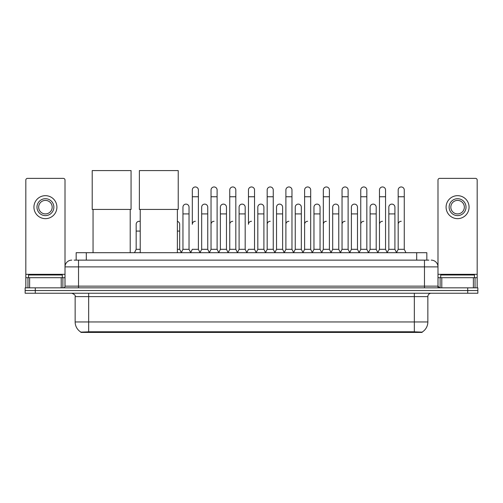 <?xml version="1.0" encoding="UTF-8"?>
<svg xmlns="http://www.w3.org/2000/svg" width="503" height="503" viewBox="0 0 503 503"><rect width="100%" height="100%" fill="white"/><g stroke="black" fill="none" stroke-linecap="round" stroke-linejoin="round"><path stroke-width="0.75" d="M74.136 260.133L78.531 260.133L74.136 260.133L76.167 260.133L76.167 252.701L426.833 252.701L426.833 260.133M422.105 332.426L80.895 332.426L80.895 332.099M75.148 321.958L88.66 321.958L88.66 296.619L75.148 296.619L75.148 321.958A11.827 11.827 0 0 0 80.933 332.118L90.012 331.773L412.988 331.773L422.067 332.118A11.827 11.827 0 0 0 427.852 321.958L427.852 296.619A3.376 3.376 0 0 1 431.228 293.243M477.85 293.243L477.85 290.539L25.15 290.539L25.15 293.243L35.285 293.243L35.285 290.539L25.15 290.539L25.15 287.835L35.285 287.835L35.285 290.539L477.85 290.539L477.85 293.243L35.285 293.243M71.772 260.133A6.759 6.759 0 0 0 65.013 266.886L65.013 286.144A1.691 1.691 0 0 1 63.328 287.835M431.228 260.133A6.759 6.759 0 0 1 437.987 266.886L78.531 266.886L78.531 260.133L428.864 260.133M473.373 287.835L473.373 277.7L477.177 277.7L477.177 287.835L477.177 180.068A1.691 1.691 0 0 0 475.486 178.376L439.672 178.376A1.691 1.691 0 0 0 437.987 180.068L437.987 286.144L439.672 287.835M477.85 287.835L477.85 290.539L477.85 287.835L35.285 287.835M62.309 277.7L62.309 274.996L28.526 274.996L28.526 277.7M61.215 287.835L61.215 277.7L29.627 277.7L29.627 287.835M78.531 287.835L78.531 266.886L65.013 266.886L65.013 180.068A1.691 1.691 0 0 0 63.328 178.376L27.514 178.376A1.691 1.691 0 0 0 25.823 180.068L25.823 277.7L29.627 277.7M61.215 277.7L65.013 277.7M25.823 287.835L25.823 277.7M45.421 198.71A8.444 8.444 0 0 0 36.977 207.161A8.444 8.444 0 0 0 45.421 215.605A8.444 8.444 0 0 0 53.865 207.161A8.444 8.444 0 0 0 45.421 198.71M45.421 200.401A6.759 6.759 0 0 0 38.662 207.161A6.759 6.759 0 0 0 45.421 213.913A6.759 6.759 0 0 0 52.18 207.161A6.759 6.759 0 0 0 45.421 200.401M45.421 218.648A11.487 11.487 0 0 0 56.908 207.161A11.487 11.487 0 0 0 45.421 195.673A11.487 11.487 0 0 0 33.934 207.161A11.487 11.487 0 0 0 45.421 218.648M474.474 277.7L474.474 274.996L440.691 274.996L440.691 277.7M93.055 209.424L93.055 252.701M130.214 209.424L130.214 252.701M92.212 170.574L131.063 170.574L131.063 209.424L92.212 209.424L92.212 170.574M140.218 209.424L140.218 252.701M177.377 209.424L177.377 252.701M139.375 170.574L178.225 170.574L178.225 209.424L139.375 209.424L139.375 170.574M190.624 252.701L192.309 249.318L198.389 249.318L200.081 252.701M198.389 249.318L198.389 189.996A3.043 3.043 0 0 0 195.353 186.959A3.043 3.043 0 0 1 195.541 186.965M195.353 221.282A3.043 3.043 0 0 0 192.309 224.319L192.309 196.755L198.389 196.755M192.309 196.755L192.309 189.996A3.043 3.043 0 0 1 195.353 186.959M209.336 252.701L211.027 249.318L217.107 249.318L218.799 252.701M217.107 249.318L217.107 189.996A3.043 3.043 0 0 0 214.071 186.959A3.043 3.043 0 0 1 214.259 186.965M211.027 249.318L211.027 196.755L217.107 196.755M211.027 196.755L211.027 189.996A3.043 3.043 0 0 1 214.071 186.959M228.054 252.701L229.745 249.318L235.825 249.318L237.517 252.701M235.825 249.318L235.825 189.996A3.043 3.043 0 0 0 232.782 186.959A3.043 3.043 0 0 1 232.977 186.965M229.745 249.318L229.745 196.755L235.825 196.755M229.745 196.755L229.745 189.996A3.043 3.043 0 0 1 232.782 186.959M246.772 252.701L248.457 249.318L254.543 249.318L256.228 252.701M254.543 249.318L254.543 189.996A3.043 3.043 0 0 0 251.5 186.959A3.043 3.043 0 0 1 251.689 186.965M251.5 221.282A3.043 3.043 0 0 0 248.457 224.319L248.457 196.755L254.543 196.755M248.457 196.755L248.457 189.996A3.043 3.043 0 0 1 251.5 186.959M265.483 252.701L267.175 249.318L273.255 249.318L274.946 252.701M284.252 252.6L282.617 249.318L276.531 249.318L274.896 252.6L273.255 249.318L273.255 189.996A3.043 3.043 0 0 0 270.218 186.959A3.043 3.043 0 0 1 270.407 186.965M256.178 252.6L257.819 249.318L263.899 249.318L265.54 252.6L267.175 249.318L267.175 196.755L273.255 196.755M267.175 196.755L267.175 189.996A3.043 3.043 0 0 1 270.218 186.959M284.201 252.701L285.893 249.318L291.973 249.318L293.664 252.701M312.376 252.701L310.691 249.318L304.611 249.318L302.969 252.6L301.328 249.318L295.248 249.318L293.614 252.6L291.973 249.318L291.973 189.996A3.043 3.043 0 0 0 288.929 186.959A3.043 3.043 0 0 1 289.124 186.965M285.893 249.318L285.893 196.755L291.973 196.755M285.893 196.755L285.893 189.996A3.043 3.043 0 0 1 288.929 186.959M331.093 252.701L329.402 249.318L323.322 249.318L321.687 252.6L320.046 249.318L313.966 249.318L312.325 252.6L310.691 249.318L310.691 196.755L304.611 196.755L304.611 249.318L302.919 252.701M304.611 196.755L304.611 189.996A3.043 3.043 0 0 1 307.842 186.965A3.043 3.043 0 0 1 310.691 189.996L310.691 196.755M349.811 252.701L348.12 249.318L342.04 249.318L340.399 252.6L338.764 249.318L332.684 249.318L331.043 252.6L329.402 249.318L329.402 196.755L323.322 196.755L323.322 249.318L321.637 252.701M323.322 196.755L323.322 189.996A3.043 3.043 0 0 1 326.554 186.965A3.043 3.043 0 0 1 329.402 189.996L329.402 196.755M368.529 252.701L366.838 249.318L360.758 249.318L359.117 252.6L357.482 249.318L351.396 249.318L349.761 252.6L348.12 249.318L348.12 196.755L342.04 196.755L342.04 249.318L340.349 252.701M342.04 196.755L342.04 189.996A3.043 3.043 0 0 1 345.272 186.965A3.043 3.043 0 0 1 348.12 189.996L348.12 196.755M387.241 252.701L385.556 249.318L379.469 249.318L377.835 252.6L376.194 249.318L370.114 249.318L368.473 252.6L366.838 249.318L366.838 196.755L360.758 196.755L360.758 249.318L359.067 252.701M360.758 196.755L360.758 189.996A3.043 3.043 0 0 1 363.99 186.965A3.043 3.043 0 0 1 366.838 189.996L366.838 196.755M396.496 252.701L398.187 249.318L398.187 196.755L404.267 196.755L404.267 249.318L405.959 252.701L404.267 249.318L398.187 249.318L396.553 252.6L394.912 249.318L388.832 249.318L387.191 252.6L385.556 249.318L385.556 196.755L379.469 196.755L379.469 249.318L377.784 252.701M379.469 196.755L379.469 189.996A3.043 3.043 0 0 1 382.701 186.965A3.043 3.043 0 0 1 385.556 189.996L385.556 196.755M398.187 196.755L398.187 189.996A3.043 3.043 0 0 1 401.419 186.965A3.043 3.043 0 0 1 404.267 189.996L404.267 196.755M181.262 252.701L182.954 249.318L189.034 249.318L190.675 252.6M189.034 249.318L189.034 207.161A3.043 3.043 0 0 0 186.185 204.124A3.043 3.043 0 0 1 189.034 207.161M182.954 249.318L182.954 213.913L189.034 213.913M182.954 213.913L182.954 207.161A3.043 3.043 0 0 1 186.185 204.124M200.031 252.6L201.672 249.318L207.752 249.318L209.386 252.6M207.752 249.318L207.752 207.161A3.043 3.043 0 0 0 204.903 204.124A3.043 3.043 0 0 1 207.752 207.161M201.672 249.318L201.672 213.913L207.752 213.913M201.672 213.913L201.672 207.161A3.043 3.043 0 0 1 204.903 204.124M218.748 252.6L220.383 249.318L226.469 249.318L228.104 252.6M226.469 249.318L226.469 207.161A3.043 3.043 0 0 0 223.615 204.124A3.043 3.043 0 0 1 226.469 207.161M220.383 249.318L220.383 213.913L226.469 213.913M220.383 213.913L220.383 207.161A3.043 3.043 0 0 1 223.615 204.124M237.46 252.6L239.101 249.318L245.181 249.318L246.822 252.6M245.181 249.318L245.181 207.161A3.043 3.043 0 0 0 242.333 204.124A3.043 3.043 0 0 1 245.181 207.161M239.101 249.318L239.101 213.913L245.181 213.913M239.101 213.913L239.101 207.161A3.043 3.043 0 0 1 242.333 204.124M263.899 249.318L263.899 207.161A3.043 3.043 0 0 0 261.051 204.124A3.043 3.043 0 0 1 263.899 207.161M257.819 249.318L257.819 213.913L263.899 213.913M257.819 213.913L257.819 207.161A3.043 3.043 0 0 1 261.051 204.124M282.617 249.318L282.617 207.161A3.043 3.043 0 0 0 279.762 204.124A3.043 3.043 0 0 1 282.617 207.161M276.531 249.318L276.531 213.913L282.617 213.913M276.531 213.913L276.531 207.161A3.043 3.043 0 0 1 279.762 204.124M301.328 249.318L301.328 207.161A3.043 3.043 0 0 0 298.48 204.124A3.043 3.043 0 0 1 301.328 207.161M295.248 249.318L295.248 213.913L301.328 213.913M295.248 213.913L295.248 207.161A3.043 3.043 0 0 1 298.48 204.124M320.046 249.318L320.046 207.161A3.043 3.043 0 0 0 317.198 204.124A3.043 3.043 0 0 1 320.046 207.161M313.966 249.318L313.966 213.913L320.046 213.913M313.966 213.913L313.966 207.161A3.043 3.043 0 0 1 317.198 204.124M338.764 249.318L338.764 207.161A3.043 3.043 0 0 0 335.916 204.124A3.043 3.043 0 0 1 338.764 207.161M332.684 249.318L332.684 213.913L338.764 213.913M332.684 213.913L332.684 207.161A3.043 3.043 0 0 1 335.916 204.124M357.482 249.318L357.482 207.161A3.043 3.043 0 0 0 354.628 204.124A3.043 3.043 0 0 1 357.482 207.161M351.396 249.318L351.396 213.913L357.482 213.913M351.396 213.913L351.396 207.161A3.043 3.043 0 0 1 354.628 204.124M376.194 249.318L376.194 207.161A3.043 3.043 0 0 0 373.345 204.124A3.043 3.043 0 0 1 376.194 207.161M370.114 249.318L370.114 213.913L376.194 213.913M370.114 213.913L370.114 207.161A3.043 3.043 0 0 1 373.345 204.124M394.912 249.318L394.912 207.161A3.043 3.043 0 0 0 392.063 204.124A3.043 3.043 0 0 1 394.912 207.161M388.832 249.318L388.832 213.913L394.912 213.913M388.832 213.913L388.832 207.161A3.043 3.043 0 0 1 392.063 204.124M473.373 277.7L441.785 277.7L441.785 287.835M437.987 277.7L441.785 277.7M437.987 287.835L437.987 286.144L424.469 286.144L424.469 260.133M457.579 198.71A8.444 8.444 0 0 0 449.135 207.161A8.444 8.444 0 0 0 457.579 215.605A8.444 8.444 0 0 0 466.023 207.161A8.444 8.444 0 0 0 457.579 198.71M457.579 200.401A6.759 6.759 0 0 0 450.82 207.161A6.759 6.759 0 0 0 457.579 213.913A6.759 6.759 0 0 0 464.338 207.161A6.759 6.759 0 0 0 457.579 200.401M457.579 218.648A11.487 11.487 0 0 0 469.066 207.161A11.487 11.487 0 0 0 457.579 195.673A11.487 11.487 0 0 0 446.092 207.161A11.487 11.487 0 0 0 457.579 218.648M134.471 252.701L136.162 249.318L140.218 249.318M136.162 249.318L136.162 231.078L140.218 231.078M136.162 231.078L136.162 224.319A3.043 3.043 0 0 1 140.218 221.452A3.043 3.043 0 0 0 139.394 221.289M177.377 249.318L179.678 249.318L181.313 252.6M179.678 249.318L179.678 224.319A3.043 3.043 0 0 0 177.377 221.37A3.043 3.043 0 0 1 179.678 224.319M211.027 224.319A3.043 3.043 0 0 1 214.071 221.282M229.745 224.319A3.043 3.043 0 0 1 232.782 221.282M267.175 224.319A3.043 3.043 0 0 1 270.218 221.282M285.893 224.319A3.043 3.043 0 0 1 288.929 221.282M304.611 224.319A3.043 3.043 0 0 1 307.647 221.282M323.322 224.319A3.043 3.043 0 0 1 326.365 221.282M342.04 249.318L342.04 224.319A3.043 3.043 0 0 1 345.083 221.282M360.758 224.319A3.043 3.043 0 0 1 363.795 221.282M385.556 249.318L385.556 224.319M379.469 224.319A3.043 3.043 0 0 1 382.513 221.282M398.187 224.319A3.043 3.043 0 0 1 401.231 221.282M412.988 332.426L412.988 331.773M90.012 332.426L90.012 331.773M86.302 260.133L86.302 252.701M416.698 260.133L416.698 252.701M414.34 293.243L414.34 296.619L88.66 296.619L88.66 293.243M427.852 296.619L414.34 296.619L414.34 321.958L427.852 321.958M414.34 331.842L414.34 321.958L88.66 321.958L88.66 331.842M467.715 293.243L467.715 287.835M65.013 286.144L424.469 286.144L424.469 287.835M65.013 274.324L25.823 274.324M64.988 286.44L64.988 277.7M62.875 277.7L62.875 287.835M25.854 277.7L25.854 287.835M27.961 287.835L27.961 277.7M477.177 274.324L437.987 274.324M477.146 287.835L477.146 277.7M475.039 277.7L475.039 287.835M438.012 277.7L438.012 286.44M440.125 287.835L440.125 277.7M177.377 231.078L179.678 231.078M75.148 296.619C75.626 295.418 74.494 294.293 71.772 293.243"/></g></svg>

